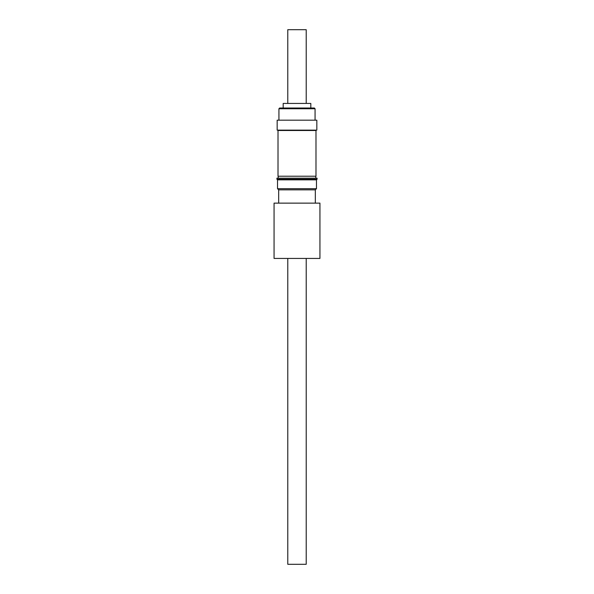 <?xml version="1.0" encoding="UTF-8"?>
<svg xmlns="http://www.w3.org/2000/svg" width="594" height="594" viewBox="0 0 594 594"><rect width="100%" height="100%" fill="white"/><g stroke="black" fill="none" stroke-linecap="round" stroke-linejoin="round"><path stroke-width="0.89" d="M306.214 103.438L306.214 29.7L287.786 29.7L287.786 103.438M306.214 258.435L306.214 564.3L287.786 564.3L287.786 258.435M283.175 108.011L283.175 103.438L310.825 103.438L310.825 108.011M279.67 108.011L314.33 108.011L315.065 108.747L278.935 108.747L279.67 108.011M277.168 120.174L316.832 120.174L316.832 130.131L277.168 130.131L277.168 120.174M307.774 130.502L315.986 130.502L315.986 176.218L278.014 176.218L278.014 130.502L307.774 130.502M280.472 179.232L317.077 179.232L317.077 178.193L276.923 178.193L276.923 179.232L280.472 179.232M278.675 203.133L278.675 189.835L315.325 189.835L316.468 188.692L316.468 179.841L317.077 179.232M278.675 189.835L277.532 188.692L316.468 188.692M277.532 188.692L277.532 179.841L316.468 179.841M297 258.435L319.936 258.435L319.936 203.133L274.064 203.133L274.064 258.435L297 258.435M278.935 120.174L278.935 108.747M315.8 130.502L315.8 130.131M315.8 176.218L315.8 178.193M315.325 203.133L315.325 189.835M277.532 179.841L276.923 179.232M278.2 176.218L278.2 178.193M278.2 130.502L278.2 130.131M315.065 120.174L315.065 108.747"/></g></svg>
